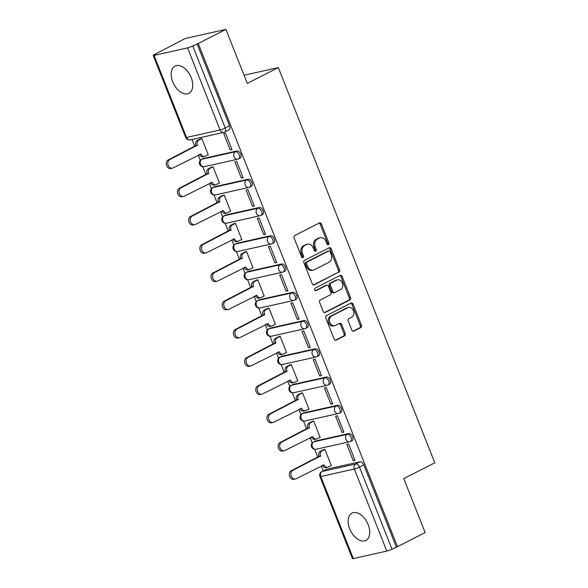 <?xml version="1.0" encoding="UTF-8"?>
<svg xmlns="http://www.w3.org/2000/svg" width="588" height="588" viewBox="0 0 588 588"><rect width="100%" height="100%" fill="white"/><g stroke="black" fill="none" stroke-linecap="round" stroke-linejoin="round"><path stroke-width="0.88" d="M328.427 244.689A1.345 1.058 77.4 0 0 328.89 242.962L321.416 224.072A1.926 1.514 77.4 0 0 319.629 222.889A1.926 1.514 77.4 0 0 319.343 222.992L294.764 235.501A1.926 1.514 77.4 0 0 294.103 237.978L301.585 256.868A1.345 1.058 77.4 0 0 303.496 255.89L302.526 253.45A6.167 4.844 77.4 0 1 304.643 245.534L306.693 244.49A6.167 4.844 77.4 0 1 307.605 244.167A6.167 4.844 77.4 0 1 313.316 247.96L314.286 250.4A1.345 1.058 77.4 0 0 316.197 249.43L315.227 246.982A6.167 4.844 77.4 0 1 317.344 239.066L319.394 238.022A6.167 4.844 77.4 0 1 320.298 237.699A6.167 4.844 77.4 0 1 326.017 241.492L326.979 243.932A1.345 1.058 77.4 0 0 328.427 244.689M327.589 244.659A1.345 1.058 77.4 0 0 327.707 243.226L320.232 224.337A1.926 1.514 77.4 0 0 319.012 223.161M302.188 257.595A1.345 1.058 77.4 0 0 302.313 256.162L301.343 253.715L302.526 253.45M314.889 251.127A1.345 1.058 77.4 0 0 315.014 249.694L314.043 247.247L315.227 246.982M368.176 524.687A15.31 9.283 -117 0 0 351.991 513.111A15.31 9.283 -117 0 0 349.698 528.818A15.31 9.283 -117 0 0 365.883 540.394A15.31 9.283 -117 0 0 368.176 524.687M191.188 77.66A15.31 9.283 -117 0 0 175.004 66.084A15.31 9.283 -117 0 0 172.71 81.791A15.31 9.283 -117 0 0 188.895 93.367A15.31 9.283 -117 0 0 191.188 77.66M348.802 433.54L315.278 441.029A3.925 2.381 -117 0 0 314.933 441.154L313.404 441.933A3.925 2.381 63 0 1 313.749 441.808L347.273 434.319A3.925 2.381 63 0 1 350.962 437.134A3.925 2.381 63 0 1 350.492 441.441L352.021 440.662A3.925 2.381 -117 0 0 352.491 436.355A3.925 2.381 -117 0 0 348.802 433.54L347.273 434.319A3.925 3.087 -102.6 0 0 345.928 439.354A3.925 3.087 -102.6 0 0 349.566 441.772A3.925 3.925 0 0 0 350.492 441.441M337.615 405.279L304.092 412.776A3.925 2.381 -117 0 0 303.746 412.894L302.217 413.673A3.925 2.381 63 0 1 302.563 413.555L336.086 406.058A3.925 2.381 63 0 1 339.768 408.873A3.925 2.381 63 0 1 339.298 413.18L340.834 412.401A3.925 2.381 -117 0 0 341.305 408.094A3.925 2.381 -117 0 0 337.615 405.279L336.086 406.058A3.925 3.087 -102.6 0 0 334.741 411.1A3.925 3.087 -102.6 0 0 338.379 413.511A3.925 3.925 0 0 0 339.298 413.18M326.428 377.026L292.905 384.515A3.925 2.381 -117 0 0 292.559 384.64L291.023 385.419A3.925 2.381 63 0 1 291.376 385.294L324.899 377.805A3.925 2.381 63 0 1 328.582 380.62A3.925 2.381 63 0 1 328.111 384.927L329.647 384.148A3.925 2.381 -117 0 0 330.118 379.841A3.925 2.381 -117 0 0 326.428 377.026L324.899 377.805A3.925 3.087 -102.6 0 0 323.547 382.847A3.925 3.087 -102.6 0 0 327.185 385.258A3.925 3.925 0 0 0 328.111 384.927M315.241 348.772L281.718 356.262A3.925 2.381 -117 0 0 281.373 356.387L279.837 357.166A3.925 2.381 63 0 1 280.189 357.041L313.713 349.551A3.925 2.381 63 0 1 317.395 352.366A3.925 2.381 63 0 1 316.925 356.666L318.453 355.887A3.925 2.381 -117 0 0 318.924 351.587A3.925 2.381 -117 0 0 315.241 348.772L313.713 349.551A3.925 3.087 -102.6 0 0 312.36 354.586A3.925 3.087 -102.6 0 0 315.999 357.004A3.925 3.925 0 0 0 316.925 356.666M304.055 320.511L270.531 328.001A3.925 2.381 -117 0 0 270.179 328.126L268.65 328.905A3.925 2.381 63 0 1 269.003 328.78L302.526 321.291A3.925 2.381 63 0 1 306.208 324.106A3.925 2.381 63 0 1 305.738 328.413L307.267 327.634A3.925 2.381 -117 0 0 307.737 323.326A3.925 2.381 -117 0 0 304.055 320.511L302.526 321.291A3.925 3.087 -102.6 0 0 301.174 326.333A3.925 3.087 -102.6 0 0 304.812 328.743A3.925 3.925 0 0 0 305.738 328.413M292.868 292.258L259.345 299.748A3.925 2.381 -117 0 0 258.992 299.873L257.463 300.652A3.925 2.381 63 0 1 257.809 300.527L291.339 293.037A3.925 2.381 63 0 1 295.022 295.852A3.925 2.381 63 0 1 294.551 300.159L296.08 299.38A3.925 2.381 -117 0 0 296.55 295.073A3.925 2.381 -117 0 0 292.868 292.258L291.339 293.037A3.925 3.087 -102.6 0 0 289.987 298.072A3.925 3.087 -102.6 0 0 293.625 300.49A3.925 3.925 0 0 0 294.551 300.159M281.681 263.997L248.151 271.494A3.925 2.381 -117 0 0 247.805 271.619L246.276 272.398A3.925 2.381 63 0 1 246.622 272.273L280.145 264.776A3.925 2.381 63 0 1 283.835 267.599A3.925 2.381 63 0 1 283.365 271.899L284.893 271.119A3.925 2.381 -117 0 0 285.364 266.812A3.925 2.381 -117 0 0 281.681 263.997L280.145 264.776A3.925 3.087 -102.6 0 0 278.8 269.819A3.925 3.087 -102.6 0 0 282.438 272.237A3.925 3.925 0 0 0 283.365 271.899M270.495 235.744L236.964 243.234A3.925 2.381 -117 0 0 236.619 243.359L235.09 244.138A3.925 2.381 63 0 1 235.435 244.013L268.959 236.523A3.925 2.381 63 0 1 272.648 239.338A3.925 2.381 63 0 1 272.178 243.645L273.707 242.866A3.925 2.381 -117 0 0 274.177 238.559A3.925 2.381 -117 0 0 270.495 235.744L268.959 236.523A3.925 3.087 -102.6 0 0 267.613 241.565A3.925 3.087 -102.6 0 0 271.252 243.976A3.925 3.925 0 0 0 272.178 243.645M259.301 207.49L225.777 214.98A3.925 2.381 -117 0 0 225.432 215.105L223.903 215.884A3.925 2.381 63 0 1 224.249 215.759L257.772 208.27A3.925 2.381 63 0 1 261.462 211.085A3.925 2.381 63 0 1 260.991 215.392L262.52 214.605A3.925 2.381 -117 0 0 262.99 210.306A3.925 2.381 -117 0 0 259.301 207.49L257.772 208.27A3.925 3.087 -102.6 0 0 256.427 213.304A3.925 3.087 -102.6 0 0 260.065 215.722A3.925 3.925 0 0 0 260.991 215.392M248.114 179.23L214.591 186.727A3.925 2.381 -117 0 0 214.245 186.844L212.716 187.623A3.925 2.381 63 0 1 213.062 187.506L246.585 180.009A3.925 2.381 63 0 1 250.275 182.824A3.925 2.381 63 0 1 249.804 187.131L251.333 186.352A3.925 2.381 -117 0 0 251.804 182.045A3.925 2.381 -117 0 0 248.114 179.23L246.585 180.009A3.925 3.087 -102.6 0 0 245.24 185.051A3.925 3.087 -102.6 0 0 248.878 187.462A3.925 3.925 0 0 0 249.804 187.131M236.927 150.976L203.404 158.466A3.925 2.381 -117 0 0 203.058 158.591L201.53 159.37A3.925 2.381 63 0 1 201.875 159.245L235.398 151.755A3.925 2.381 63 0 1 239.088 154.571A3.925 2.381 63 0 1 238.618 158.878L240.147 158.099A3.925 2.381 -117 0 0 240.617 153.791A3.925 2.381 -117 0 0 236.927 150.976L235.398 151.755A3.925 3.087 -102.6 0 0 234.053 156.798A3.925 3.087 -102.6 0 0 237.692 159.208A3.925 3.925 0 0 0 238.618 158.878M351.808 330.044A1.926 1.514 77.4 0 0 353.594 331.235A1.926 1.514 77.4 0 0 353.873 331.132L360.767 327.619A1.926 1.514 77.4 0 0 361.429 325.142L353.123 304.165A1.926 1.514 77.4 0 0 351.337 302.982A1.926 1.514 77.4 0 0 351.058 303.085L326.48 315.602A1.926 1.514 77.4 0 0 325.818 318.071L334.124 339.048A1.926 1.514 77.4 0 0 335.91 340.239A1.926 1.514 77.4 0 0 336.196 340.136L344.524 335.895A1.926 1.514 77.4 0 0 345.185 333.418L341.628 324.444A1.926 1.514 77.4 0 0 339.842 323.253A1.926 1.514 77.4 0 0 339.563 323.356L335.432 325.458A5.152 4.05 77.4 0 1 334.668 325.737A5.152 4.05 77.4 0 1 329.721 322.084A5.152 4.05 77.4 0 1 331.661 315.947L347.846 307.708A5.152 4.05 77.4 0 1 348.603 307.436A5.152 4.05 77.4 0 1 353.55 311.089A5.152 4.05 77.4 0 1 351.609 317.219L348.912 318.593A1.926 1.514 77.4 0 0 348.25 321.07L351.808 330.044M187.594 47.9L154.071 55.397A3.925 0.478 -21.6 0 1 153.203 55.426A3.925 0.478 -21.6 0 1 154.482 54.508L185.293 38.477L225.924 29.4L247.298 83.378L278.315 67.583L434.797 462.807L403.78 478.603L425.146 532.574L397.466 546.671L198.244 43.497L192.746 45.96L225.233 128.008A3.925 2.381 63 0 1 224.645 132.035L228.96 129.838A3.925 2.381 63 0 0 229.548 125.81L225.233 128.008A3.925 0.478 -21.6 0 1 220.081 129.955L187.594 47.9A3.925 0.478 -21.6 0 0 192.746 45.96M225.924 29.4L198.244 43.497M338.879 272.325A1.926 1.514 77.4 0 0 339.541 269.855L331.235 248.871A1.926 1.514 77.4 0 0 329.449 247.688A1.926 1.514 77.4 0 0 329.162 247.791L304.584 260.308A1.926 1.514 77.4 0 0 303.923 262.777L312.228 283.761A1.926 1.514 77.4 0 0 314.014 284.945A1.926 1.514 77.4 0 0 314.301 284.842L337.696 272.589A1.926 1.514 77.4 0 0 338.357 270.12L330.052 249.136A1.926 1.514 77.4 0 0 328.832 247.96M342.179 276.522L350.485 297.499A1.926 1.514 77.4 0 1 349.823 299.968L325.245 312.485A1.926 1.514 77.4 0 1 324.966 312.588A1.926 1.514 77.4 0 1 323.179 311.405L319.622 302.423A1.926 1.514 77.4 0 1 320.284 299.954L330.25 294.875A1.926 1.514 77.4 0 0 330.912 292.405L328.552 286.452A1.926 1.514 77.4 0 0 326.766 285.261A1.926 1.514 77.4 0 0 326.487 285.364L316.109 290.648A1.345 1.058 77.4 0 1 315.124 288.164L340.114 275.434A1.926 1.514 77.4 0 1 340.393 275.331A1.926 1.514 77.4 0 1 342.179 276.522L340.996 276.786L349.301 297.763L350.485 297.499M326.465 469.283L322.151 471.48A3.925 2.381 63 0 0 321.805 471.605L326.119 469.408A3.925 2.381 63 0 1 326.465 469.283L359.988 461.793L355.681 463.991A3.925 2.381 63 0 1 359.481 467.085L391.968 549.133A3.925 0.478 158.4 0 1 386.816 551.081L353.292 558.571A3.925 0.478 158.4 0 1 352.425 558.6L319.938 476.552A3.925 0.478 158.4 0 0 320.805 476.523L353.292 558.571M192.011 139.452L194.768 146.419M198.207 155.122L200.287 160.362M202.823 166.764L205.954 174.68M209.401 183.375L211.474 188.616M214.01 195.018L217.141 202.934M220.588 211.629L222.661 216.876M225.197 223.278L228.328 231.187M231.775 239.889L233.848 245.13M236.383 251.532L239.514 259.448M242.962 268.143L245.034 273.391M247.57 279.785L250.701 287.701M254.148 296.403L256.221 301.644M258.757 308.046L261.895 315.954M265.335 324.657L267.415 329.897M269.943 336.299L273.082 344.215M276.522 352.91L278.602 358.158M281.13 364.56L284.269 372.469M287.708 381.171L289.788 386.412M292.324 392.813L295.455 400.729M298.895 409.424L300.975 414.665M303.511 421.067L306.642 428.983M310.082 437.678L312.162 442.926M314.698 449.328L317.829 457.236M321.276 465.939L323.231 470.878M397.466 546.671L391.968 549.133M207.777 154.923L208.277 154.813L201.824 138.511L200.096 139.033M230.195 149.918L231.966 149.521L225.513 133.219L223.741 133.616L230.195 149.918L231.804 149.102M241.381 178.171L243.16 177.774L236.699 161.472L234.928 161.869L241.381 178.171L242.991 177.356M218.964 183.184L219.464 183.074L213.01 166.772L211.283 167.286M252.568 206.432L254.347 206.035L247.886 189.733L246.115 190.13L252.568 206.432L254.178 205.609M230.151 211.437L230.65 211.327L224.197 195.025L222.47 195.539M263.755 234.685L265.533 234.289L259.08 217.986L257.301 218.383L263.755 234.685L265.364 233.87M241.337 239.698L241.837 239.581L235.384 223.286L233.656 223.8M274.941 262.946L276.72 262.549L270.267 246.247L268.488 246.644L274.941 262.946L276.551 262.123M252.524 267.952L253.024 267.841L246.57 251.539L244.843 252.054M286.128 291.2L287.907 290.803L281.454 274.5L279.675 274.897L286.128 291.2L287.738 290.376M263.718 296.205L264.21 296.095L257.757 279.792L256.03 280.307M297.315 319.453L299.094 319.056L292.64 302.754L290.862 303.151L297.315 319.453L298.924 318.637M274.905 324.466L275.404 324.356L268.944 308.053L267.217 308.568M308.502 347.714L310.28 347.317L303.827 331.015L302.048 331.411L308.502 347.714L310.111 346.891M286.091 352.719L286.591 352.609L280.138 336.307L278.403 336.821M319.688 375.967L321.467 375.57L315.014 359.268L313.235 359.665L319.688 375.967L321.298 375.151M297.278 380.973L297.778 380.862L291.325 364.56L289.59 365.082M330.882 404.221L332.654 403.824L326.2 387.521L324.422 387.926L330.882 404.221L332.492 403.405M308.465 409.233L308.965 409.123L302.511 392.821L300.777 393.335M342.069 432.481L343.84 432.084L337.387 415.782L335.616 416.179L342.069 432.481L343.679 431.658M319.651 437.487L320.151 437.376L313.698 421.074L311.963 421.589M353.256 460.735L355.027 460.338L348.574 444.036L346.802 444.432L353.256 460.735L354.865 459.919M330.838 465.747L331.338 465.63L324.885 449.335L323.157 449.849M278.315 67.583L244.071 75.235M396.283 546.936L363.796 464.887A3.925 2.381 -117 0 0 359.988 461.793M197.061 43.762L229.548 125.81M320.298 237.699L319.115 237.964A6.167 4.844 77.4 0 0 318.204 238.287L319.394 238.022M314.043 247.247A6.167 4.844 77.4 0 1 316.16 239.331L318.204 238.287M307.605 244.167L306.414 244.432A6.167 4.844 77.4 0 0 305.51 244.755L306.693 244.49M301.343 253.715A6.167 4.844 77.4 0 1 303.459 245.799L305.51 244.755M313.448 284.937L337.696 272.589M330.096 251.804A1.345 1.058 77.4 0 0 328.648 251.047L307.076 262.027A1.345 1.058 77.4 0 0 306.613 263.762L307.634 266.342A6.167 4.844 77.4 0 0 313.345 270.135A6.167 4.844 77.4 0 0 314.257 269.804L329.001 262.292A6.167 4.844 77.4 0 0 331.118 254.376L330.096 251.804M327.869 251.216A1.345 1.058 77.4 0 0 327.465 251.311L328.648 251.047M313.345 270.135L312.162 270.399A6.167 4.844 77.4 0 1 306.451 266.607L305.429 264.027A1.345 1.058 77.4 0 1 305.892 262.292L327.465 251.311M324.4 312.581L348.64 300.233A1.926 1.514 77.4 0 0 349.301 297.763M326.766 285.261L325.583 285.525A1.926 1.514 77.4 0 0 325.304 285.628L315.389 290.678M340.592 289.612A5.152 4.05 77.4 0 0 342.532 283.475A5.152 4.05 77.4 0 0 337.586 279.822A5.152 4.05 77.4 0 0 336.828 280.101L331.125 283.004A1.926 1.514 77.4 0 0 330.463 285.474L332.823 291.428A1.926 1.514 77.4 0 0 334.609 292.618A1.926 1.514 77.4 0 0 334.895 292.515L340.592 289.612M337.586 279.822L336.402 280.086A5.152 4.05 77.4 0 0 335.645 280.366L336.828 280.101M334.609 292.618L333.425 292.883A1.926 1.514 77.4 0 1 331.639 291.692L329.28 285.739A1.926 1.514 77.4 0 1 329.941 283.269L335.645 280.366M340.996 276.786A1.926 1.514 77.4 0 0 339.776 275.61M348.603 307.436L347.42 307.7A5.152 4.05 77.4 0 0 346.655 307.972L347.846 307.708M334.668 325.737L333.484 326.002A5.152 4.05 77.4 0 1 328.538 322.349A5.152 4.05 77.4 0 1 330.478 316.212L346.655 307.972M335.344 340.224L343.341 336.16A1.926 1.514 77.4 0 0 344.002 333.683L340.445 324.708A1.926 1.514 77.4 0 0 339.225 323.532M353.028 331.22L359.584 327.884A1.926 1.514 77.4 0 0 360.246 325.407L351.94 304.43A1.926 1.514 77.4 0 0 350.72 303.254M201.846 138.577L198.817 140.12A3.925 3.087 77.4 0 0 197.472 145.155L169.756 159.598A4.513 3.55 77.4 0 0 168.058 164.971A4.513 3.55 77.4 0 0 172.394 168.168A4.513 3.55 77.4 0 0 173.056 167.925L200.986 154.034A3.925 3.087 77.4 0 0 204.624 156.445A3.925 3.087 77.4 0 0 205.205 156.239L208.233 154.695M204.624 156.445L203.081 156.79A3.925 3.087 -102.6 0 1 199.486 154.468M172.394 168.168L170.851 168.513A4.513 3.55 -102.6 0 1 166.522 165.316A4.513 3.55 -102.6 0 1 168.219 159.943L195.929 145.501A3.925 3.087 -102.6 0 1 197.281 140.466L198.817 140.12M200.545 138.797L197.281 140.466M196.039 145.773L197.575 145.427M213.032 166.83L210.004 168.374A3.925 3.087 77.4 0 0 208.659 173.416L180.942 187.851A4.513 3.55 77.4 0 0 179.244 193.224A4.513 3.55 77.4 0 0 183.581 196.421A4.513 3.55 77.4 0 0 184.242 196.186L212.172 182.287A3.925 3.087 77.4 0 0 215.811 184.706A3.925 3.087 77.4 0 0 216.391 184.492L219.42 182.956M215.811 184.706L214.267 185.051A3.925 3.087 -102.6 0 1 210.673 182.728M183.581 196.421L182.037 196.767A4.513 3.55 -102.6 0 1 177.708 193.57A4.513 3.55 -102.6 0 1 179.406 188.197L207.116 173.761A3.925 3.087 -102.6 0 1 208.468 168.719L210.004 168.374M211.731 167.058L208.468 168.719M207.226 174.026L208.769 173.688M224.219 195.091L221.191 196.627A3.925 3.087 77.4 0 0 219.846 201.669L192.129 216.112A4.513 3.55 77.4 0 0 190.431 221.485A4.513 3.55 77.4 0 0 194.768 224.682A4.513 3.55 77.4 0 0 195.429 224.44L223.359 210.548A3.925 3.087 77.4 0 0 226.997 212.959A3.925 3.087 77.4 0 0 227.578 212.753L230.606 211.21M226.997 212.959L225.461 213.304A3.925 3.087 -102.6 0 1 221.86 210.982M194.768 224.682L193.224 225.028A4.513 3.55 -102.6 0 1 188.895 221.823A4.513 3.55 -102.6 0 1 190.593 216.45L218.302 202.015A3.925 3.087 -102.6 0 1 219.655 196.973L221.191 196.627M222.918 195.312L219.655 196.973M218.413 202.287L219.956 201.941M235.413 223.344L232.378 224.888A3.925 3.087 77.4 0 0 231.033 229.923L203.323 244.365A4.513 3.55 77.4 0 0 201.625 249.738A4.513 3.55 77.4 0 0 205.954 252.936A4.513 3.55 77.4 0 0 206.616 252.7L234.546 238.801A3.925 3.087 77.4 0 0 238.184 241.212A3.925 3.087 77.4 0 0 238.765 241.006L241.793 239.463M238.184 241.212L236.648 241.558A3.925 3.087 -102.6 0 1 233.046 239.243M205.954 252.936L204.411 253.281A4.513 3.55 -102.6 0 1 200.082 250.084A4.513 3.55 -102.6 0 1 201.78 244.711L229.496 230.268A3.925 3.087 -102.6 0 1 230.841 225.233L232.378 224.888M234.105 223.565L230.841 225.233M229.599 230.54L231.143 230.195M246.6 251.598L243.572 253.141A3.925 3.087 77.4 0 0 242.219 258.183L214.51 272.619A4.513 3.55 77.4 0 0 212.812 277.992A4.513 3.55 77.4 0 0 217.141 281.196A4.513 3.55 77.4 0 0 217.803 280.954L245.733 267.055A3.925 3.087 77.4 0 0 249.371 269.473A3.925 3.087 77.4 0 0 249.951 269.26L252.98 267.724M249.371 269.473L247.835 269.819A3.925 3.087 -102.6 0 1 244.233 267.496M217.141 281.196L215.598 281.534A4.513 3.55 -102.6 0 1 211.268 278.337A4.513 3.55 -102.6 0 1 212.966 272.964L240.683 258.529A3.925 3.087 -102.6 0 1 242.028 253.487L243.572 253.141M245.292 251.826L242.028 253.487M240.786 258.801L242.329 258.455M257.787 279.859L254.758 281.402A3.925 3.087 77.4 0 0 253.406 286.437L225.696 300.88A4.513 3.55 77.4 0 0 223.999 306.252A4.513 3.55 77.4 0 0 228.328 309.45A4.513 3.55 77.4 0 0 228.997 309.207L256.919 295.316A3.925 3.087 77.4 0 0 260.558 297.726A3.925 3.087 77.4 0 0 261.138 297.521L264.166 295.977M260.558 297.726L259.021 298.072A3.925 3.087 -102.6 0 1 255.42 295.749M228.328 309.45L226.792 309.795A4.513 3.55 -102.6 0 1 222.455 306.598A4.513 3.55 -102.6 0 1 224.153 301.225L251.87 286.782A3.925 3.087 -102.6 0 1 253.215 281.74L254.758 281.402M256.486 280.079L253.215 281.74M251.973 287.054L253.516 286.709M268.973 308.112L265.945 309.656A3.925 3.087 77.4 0 0 264.593 314.698L236.883 329.133A4.513 3.55 77.4 0 0 235.185 334.506A4.513 3.55 77.4 0 0 239.514 337.703A4.513 3.55 77.4 0 0 240.183 337.468L268.106 323.569A3.925 3.087 77.4 0 0 271.744 325.987A3.925 3.087 77.4 0 0 272.325 325.774L275.353 324.231M271.744 325.987L270.208 326.325A3.925 3.087 -102.6 0 1 266.607 324.01M239.514 337.703L237.978 338.049A4.513 3.55 -102.6 0 1 233.642 334.851A4.513 3.55 -102.6 0 1 235.34 329.478L263.056 315.036A3.925 3.087 -102.6 0 1 264.402 310.001L265.945 309.656M267.672 308.332L264.402 310.001M263.167 315.308L264.703 314.97M280.16 336.373L277.132 337.909A3.925 3.087 77.4 0 0 275.779 342.951L248.07 357.386A4.513 3.55 77.4 0 0 246.372 362.767A4.513 3.55 77.4 0 0 250.701 365.964A4.513 3.55 77.4 0 0 251.37 365.721L279.3 351.822A3.925 3.087 77.4 0 0 282.938 354.241A3.925 3.087 77.4 0 0 283.512 354.035L286.54 352.491M282.938 354.241L281.395 354.586A3.925 3.087 -102.6 0 1 277.793 352.263M250.701 365.964L249.165 366.309A4.513 3.55 -102.6 0 1 244.829 363.105A4.513 3.55 -102.6 0 1 246.526 357.732L274.243 343.296A3.925 3.087 -102.6 0 1 275.588 338.254L277.132 337.909M278.859 336.593L275.588 338.254M274.353 343.568L275.89 343.223M291.347 364.626L288.318 366.17A3.925 3.087 77.4 0 0 286.973 371.204L259.257 385.647A4.513 3.55 77.4 0 0 257.559 391.02A4.513 3.55 77.4 0 0 261.888 394.217A4.513 3.55 77.4 0 0 262.557 393.975L290.487 380.083A3.925 3.087 77.4 0 0 294.125 382.494A3.925 3.087 77.4 0 0 294.698 382.288L297.726 380.745M294.125 382.494L292.581 382.839A3.925 3.087 -102.6 0 1 288.98 380.517M261.888 394.217L260.352 394.563A4.513 3.55 -102.6 0 1 256.015 391.365A4.513 3.55 -102.6 0 1 257.713 385.993L285.43 371.55A3.925 3.087 -102.6 0 1 286.775 366.515L288.318 366.17M290.046 364.847L286.775 366.515M285.54 371.822L287.076 371.476M302.533 392.88L299.505 394.423A3.925 3.087 77.4 0 0 298.16 399.465L270.443 413.901A4.513 3.55 77.4 0 0 268.745 419.273A4.513 3.55 77.4 0 0 273.075 422.471A4.513 3.55 77.4 0 0 273.743 422.235L301.673 408.337A3.925 3.087 77.4 0 0 305.312 410.755A3.925 3.087 77.4 0 0 305.885 410.542L308.913 409.005M305.312 410.755L303.768 411.1A3.925 3.087 -102.6 0 1 300.167 408.778M273.075 422.471L271.538 422.816A4.513 3.55 -102.6 0 1 267.209 419.619A4.513 3.55 -102.6 0 1 268.907 414.246L296.617 399.811A3.925 3.087 -102.6 0 1 297.969 394.769L299.505 394.423M301.232 393.107L297.969 394.769M296.727 400.075L298.263 399.737M313.72 421.14L310.692 422.676A3.925 3.087 77.4 0 0 309.347 427.719L281.63 442.161A4.513 3.55 77.4 0 0 279.932 447.534A4.513 3.55 77.4 0 0 284.269 450.731A4.513 3.55 77.4 0 0 284.93 450.489L312.86 436.597A3.925 3.087 77.4 0 0 316.498 439.008A3.925 3.087 77.4 0 0 317.079 438.802L320.107 437.259M316.498 439.008L314.955 439.354A3.925 3.087 -102.6 0 1 311.361 437.031M284.269 450.731L282.725 451.077A4.513 3.55 -102.6 0 1 278.396 447.872A4.513 3.55 -102.6 0 1 280.094 442.499L307.803 428.064A3.925 3.087 -102.6 0 1 309.156 423.022L310.692 422.676M312.419 421.361L309.156 423.022M307.914 428.336L309.45 427.99M324.907 449.394L321.879 450.937A3.925 3.087 77.4 0 0 320.534 455.972L292.817 470.415A4.513 3.55 77.4 0 0 291.119 475.788A4.513 3.55 77.4 0 0 295.455 478.985A4.513 3.55 77.4 0 0 296.117 478.75L324.047 464.851A3.925 3.087 77.4 0 0 327.685 467.262A3.925 3.087 77.4 0 0 328.266 467.056L331.294 465.512M327.685 467.262L326.142 467.607A3.925 3.087 -102.6 0 1 322.547 465.292M295.455 478.985L293.912 479.33A4.513 3.55 -102.6 0 1 289.583 476.133A4.513 3.55 -102.6 0 1 291.281 470.76L318.99 456.317A3.925 3.087 -102.6 0 1 320.342 451.283L321.879 450.937M323.606 449.614L320.342 451.283M319.1 456.589L320.644 456.244M327.707 243.226L328.89 242.962M302.313 256.162L303.496 255.89M315.014 249.694L316.197 249.43M315.278 441.029L313.749 441.808A3.925 3.087 77.4 0 0 312.404 446.851A3.925 3.087 -102.6 0 0 316.043 449.261L349.566 441.772A3.925 3.087 -102.6 0 0 350.139 441.559M304.092 412.776L302.563 413.555A3.925 3.087 77.4 0 0 301.21 418.59A3.925 3.087 -102.6 0 0 304.849 421.008L338.379 413.511A3.925 3.087 -102.6 0 0 338.953 413.305M292.905 384.515L291.376 385.294A3.925 3.087 77.4 0 0 290.024 390.336A3.925 3.087 -102.6 0 0 293.662 392.747L327.185 385.258A3.925 3.087 -102.6 0 0 327.766 385.052M281.718 356.262L280.189 357.041A3.925 3.087 77.4 0 0 278.837 362.076A3.925 3.087 -102.6 0 0 282.475 364.494L315.999 357.004A3.925 3.087 -102.6 0 0 316.579 356.791M270.531 328.001L269.003 328.78A3.925 3.087 77.4 0 0 267.65 333.822A3.925 3.087 -102.6 0 0 271.288 336.24L304.812 328.743A3.925 3.087 -102.6 0 0 305.392 328.538M259.345 299.748L257.809 300.527A3.925 3.087 77.4 0 0 256.464 305.569A3.925 3.087 -102.6 0 0 260.102 307.98L293.625 300.49A3.925 3.087 -102.6 0 0 294.206 300.284M248.151 271.494L246.622 272.273A3.925 3.087 77.4 0 0 245.277 277.308A3.925 3.087 -102.6 0 0 248.915 279.726L282.438 272.237A3.925 3.087 -102.6 0 0 283.019 272.024M236.964 243.234L235.435 244.013A3.925 3.087 77.4 0 0 234.09 249.055A3.925 3.087 -102.6 0 0 237.728 251.466L271.252 243.976A3.925 3.087 -102.6 0 0 271.832 243.77M225.777 214.98L224.249 215.759A3.925 3.087 77.4 0 0 222.903 220.801A3.925 3.087 -102.6 0 0 226.542 223.212L260.065 215.722A3.925 3.087 -102.6 0 0 260.646 215.509M214.591 186.727L213.062 187.506A3.925 3.087 77.4 0 0 211.717 192.541A3.925 3.087 -102.6 0 0 215.355 194.959L248.878 187.462A3.925 3.087 -102.6 0 0 249.452 187.256M203.404 158.466L201.875 159.245A3.925 3.087 77.4 0 0 200.53 164.287A3.925 3.087 -102.6 0 0 204.168 166.698L237.692 159.208A3.925 3.087 -102.6 0 0 238.265 159.003M322.151 471.48L355.681 463.991A3.925 3.087 -102.6 0 0 354.329 469.026L320.805 476.523A3.925 3.087 -102.6 0 1 322.151 471.48M386.816 551.081L354.329 469.026A3.925 0.478 -21.6 0 0 359.481 467.085L363.796 464.887M154.071 55.397L186.558 137.445L220.081 129.955A3.925 3.087 77.4 0 0 223.719 132.366A3.925 3.925 0 0 0 224.645 132.035M190.196 139.863A3.925 3.087 77.4 0 1 186.558 137.445A3.925 0.478 158.4 0 1 185.69 137.474A3.925 3.925 0 0 0 190.196 139.863L223.719 132.366M316.16 239.331L317.344 239.066M303.459 245.799L304.643 245.534M320.232 224.337L321.416 224.072M313.72 284.974L314.301 284.842M330.052 249.136L331.235 248.871M338.357 270.12L339.541 269.855M305.892 262.292L307.076 262.027M305.429 264.027L306.613 263.762M306.451 266.607L307.634 266.342M348.64 300.233L349.823 299.968M324.664 312.618L325.245 312.485M325.304 285.628L326.487 285.364M315.697 290.744L316.109 290.648M329.941 283.269L331.125 283.004M329.28 285.739L330.463 285.474M331.639 291.692L332.823 291.428M330.478 316.212L331.661 315.947M340.445 324.708L341.628 324.444M344.002 333.683L345.185 333.418M343.341 336.16L344.524 335.895M335.608 340.261L336.196 340.136M351.94 304.43L353.123 304.165M360.246 325.407L361.429 325.142M359.584 327.884L360.767 327.619M353.292 331.257L353.873 331.132M199.839 154.291L200.986 154.034M195.929 145.501L197.472 145.155M168.219 159.943L169.756 159.598M211.033 182.545L212.172 182.287M207.116 173.761L208.659 173.416M179.406 188.197L180.942 187.851M222.22 210.798L223.359 210.548M218.302 202.015L219.846 201.669M190.593 216.45L192.129 216.112M233.407 239.059L234.546 238.801M229.496 230.268L231.033 229.923M201.78 244.711L203.323 244.365M244.593 267.312L245.733 267.055M240.683 258.529L242.219 258.183M212.966 272.964L214.51 272.619M255.78 295.566L256.919 295.316M251.87 286.782L253.406 286.437M224.153 301.225L225.696 300.88M266.967 323.826L268.106 323.569M263.056 315.036L264.593 314.698M235.34 329.478L236.883 329.133M278.153 352.08L279.3 351.822M274.243 343.296L275.779 342.951M246.526 357.732L248.07 357.386M289.34 380.34L290.487 380.083M285.43 371.55L286.973 371.204M257.713 385.993L259.257 385.647M300.527 408.594L301.673 408.337M296.617 399.811L298.16 399.465M268.907 414.246L270.443 413.901M311.714 436.847L312.86 436.597M307.803 428.064L309.347 427.719M280.094 442.499L281.63 442.161M322.908 465.108L324.047 464.851M318.99 456.317L320.534 455.972M291.281 470.76L292.817 470.415M201.53 159.37A3.925 3.925 0 0 0 204.168 166.698M212.716 187.623A3.925 3.925 0 0 0 215.355 194.959M223.903 215.884A3.925 3.925 0 0 0 226.542 223.212M235.09 244.138A3.925 3.925 0 0 0 237.728 251.466M246.276 272.398A3.925 3.925 0 0 0 248.915 279.726M257.463 300.652A3.925 3.925 0 0 0 260.102 307.98M268.65 328.905A3.925 3.925 0 0 0 271.288 336.24M279.837 357.166A3.925 3.925 0 0 0 282.475 364.494M291.023 385.419A3.925 3.925 0 0 0 293.662 392.747M302.217 413.673A3.925 3.925 0 0 0 304.849 421.008M313.404 441.933A3.925 3.925 0 0 0 316.043 449.261M321.805 471.605A3.925 3.925 0 0 0 319.938 476.552M153.203 55.426L185.69 137.474M327.663 251.238L328.846 250.973"/></g></svg>

